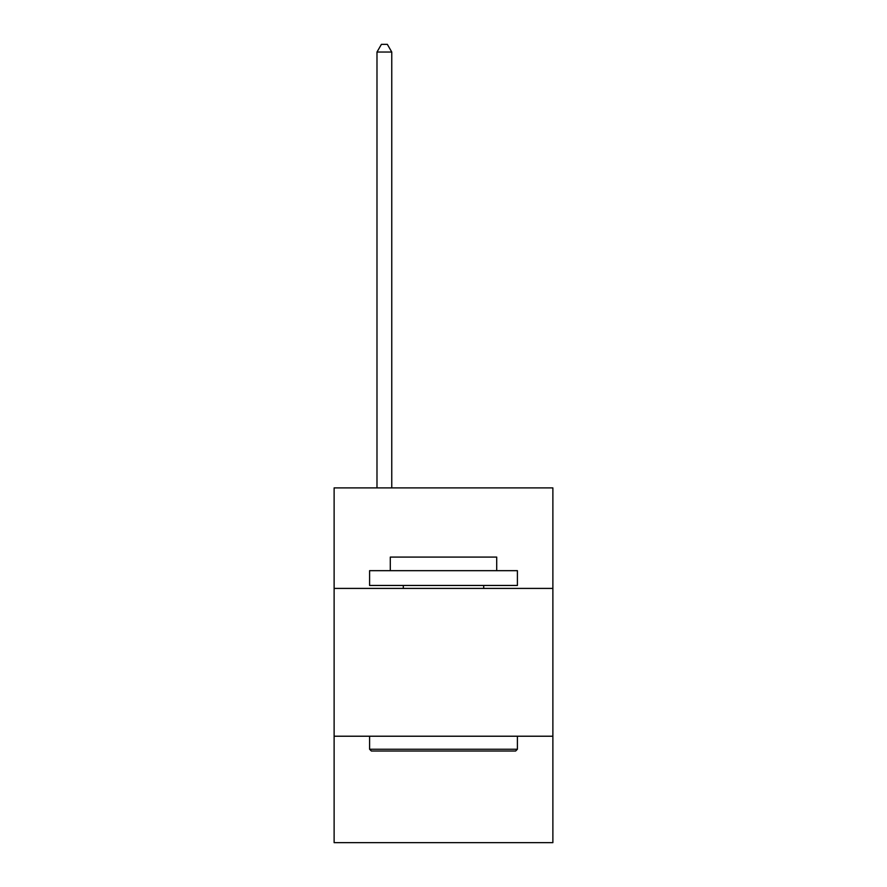 <?xml version="1.0" encoding="UTF-8"?>
<svg xmlns="http://www.w3.org/2000/svg" width="887" height="887" viewBox="0 0 887 887"><rect width="100%" height="100%" fill="white"/><g stroke="black" fill="none" stroke-linecap="round" stroke-linejoin="round"><path stroke-width="1.33" d="M334.122 588.414L552.878 588.414L552.878 487.905L334.122 487.905L334.122 842.65L552.878 842.65L552.878 736.221L334.122 736.221M552.878 736.221L552.878 588.414M371.365 751.012L369.591 749.238L517.409 749.238L515.635 751.012L371.365 751.012M517.409 570.674L517.409 585.453L369.591 585.453L369.591 570.674L517.409 570.674M390.291 570.674L390.291 557.08L496.709 557.08L496.709 570.674M517.409 736.221L517.409 749.238M369.591 736.221L369.591 749.238M483.703 585.453L483.703 588.414M403.297 585.453L403.297 588.414M391.766 487.905L391.766 52.034L376.986 52.034L376.986 487.905M376.986 52.034L381.421 44.35L387.331 44.35L391.766 52.034"/></g></svg>
